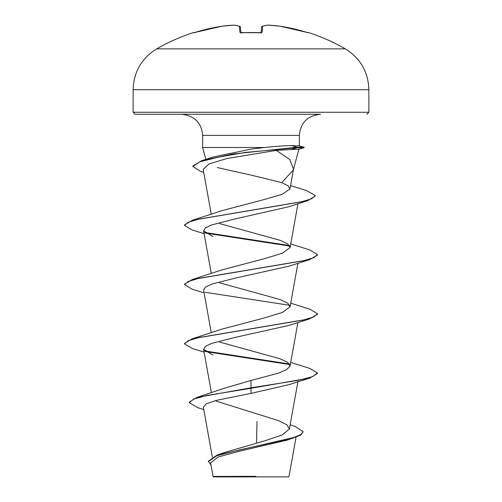 <?xml version="1.0" encoding="UTF-8"?>
<svg xmlns="http://www.w3.org/2000/svg" width="502" height="502" viewBox="0 0 502 502"><rect width="100%" height="100%" fill="white"/><g stroke="black" fill="none" stroke-linecap="round" stroke-linejoin="round"><path stroke-width="0.75" d="M193.471 32.58A188.576 188.576 0 0 0 156.712 48.857L345.288 48.857A188.576 188.576 0 0 0 308.529 32.58L306.546 32.297A188.52 187.804 180 0 0 280.304 26.242L280.298 26.242A188.495 173.479 102.9 0 0 267.88 25.106A188.495 71.861 95.4 0 0 262.621 26.242L262.094 32.297L260.105 32.787A187.93 173.629 180 0 0 251 32.58A187.93 173.629 180 0 0 241.895 32.787L239.906 32.297L239.379 26.242A188.495 71.861 -95.4 0 0 234.12 25.106A188.495 173.479 -102.9 0 0 221.696 26.242L221.696 26.242A188.52 187.804 180 0 0 195.454 32.297L193.471 32.58A0.998 0.998 0 0 1 194.236 32.649M210.633 462.926L213.061 476.429L213.532 476.9L288.468 476.9L289.014 476.354L296.061 437.204M248.164 476.467L213.093 476.429L255.769 476.316M345.288 48.857C360.417 58.263 368.273 71.874 368.863 89.682L368.863 112.26L133.137 112.26L135.132 114.255L320.508 114.255C307.538 115.623 300.491 122.676 299.355 135.408L202.645 135.408C201.509 122.676 194.462 115.623 181.492 114.255M293.344 169.902L281.76 182.646L251 175.072L217.222 167.555M213.89 156.8L251 149.15L264.705 147.494C276.213 146.258 285.262 145.636 291.863 145.63L299.142 145.919L304.112 147.249L304.112 147.739L298.684 149.194L276.282 150.38L289.779 159.529L293.513 169.13L289.961 188.934L288.104 185.79L281.76 182.646M264.705 147.494L202.645 147.494L202.645 135.408M257.005 421.404L256.516 443.109M290.156 424.78L295.082 426.424L303.221 431.682L300.717 434.619L293.576 437.556L217.015 455.176L224.099 452.591L264.987 440.769L282.199 434.895L289.39 429.009L286.88 424.792L278.365 420.582L216.073 401.098M251 380.466L251 387.808L196.759 397.496L223.177 388.579L251 380.466L278.02 373.268L286.604 369.667L290.043 366.065L287.79 362.406L280.028 358.748L219.675 342.088M204.107 352.134L192.228 348.457L184.516 343.876L184.516 343.387L192.228 338.794L221.94 329.13L264.196 317.986L282.475 312.413L290.056 306.835L287.772 303.177L280.066 299.518L219.681 282.852M221.934 269.907L264.215 258.75L282.469 253.177L290.037 247.599L287.797 243.947L280.041 240.282L219.681 223.622M204.107 233.675L192.247 229.998L184.516 225.411L184.516 224.915L192.247 220.322L221.934 210.671L264.127 199.545L282.4 194.23L289.955 188.934M276.282 150.38L226.86 158.544L209.045 163.916L203.203 169.287M288.361 206.868L234.779 218.991L211.649 224.927L205.4 227.889L203.599 230.851L212.898 236.524M204.107 292.904L192.241 289.227L184.516 284.647L188.131 281.515L198.61 278.39L309.753 259.616L289.108 266.142L235.35 278.108L211.844 284.094L205.443 287.088L203.599 290.081L211.279 332.795M184.516 343.876L188.137 340.745L198.623 337.62L309.772 318.845L289.102 325.378L235.287 337.35L211.869 343.33L205.45 346.324L203.599 349.317L212.898 354.996M309.772 378.075L317.484 373.494L317.484 372.999L312.42 376.701L298.006 380.403L251 387.808L251 388.297L309.772 378.075L289.089 384.614L251 393.405L216.732 400.301L206.517 403.733L203.348 407.166L212.333 457.121M303.221 431.682L300.698 435.127L287.1 440.147L239.121 451.273L218.094 457.027L210.652 462.926M196.759 397.496L189.223 402.146L189.223 402.642L197.888 407.731L203.774 409.538M217.015 455.176L208.33 461.175L211.009 465.04M251 393.405L251 388.297L206.761 395.469L193.722 399.052L189.223 402.642M293.494 438.077L239.554 449.874L216.732 455.772L208.33 461.671M317.484 372.999L309.772 368.412L290.721 362.413M289.478 364.006L204.546 350.898M192.228 338.794L303.352 320.025L313.844 316.894L317.484 313.769L309.765 309.176L290.721 303.183M184.516 284.647L184.516 284.151L192.241 279.558L303.359 260.789L313.85 257.664L317.484 254.533L309.759 249.94L290.721 243.947M289.485 245.541L204.552 232.432M192.247 220.322L301.689 201.766L311.773 198.673L315.231 195.585L306.992 190.735L290.558 185.589M203.737 172.387L200.813 171.458L192.812 166.488L192.812 165.993L201.616 160.709L232.959 153.982L296.971 147.249L296.971 147.739L291.405 149.508M289.805 364.559L205.305 351.538M309.772 318.845L317.484 314.265L317.484 313.769M289.83 305.329L205.305 292.308M309.753 259.616L317.484 255.029L317.484 254.533M289.811 246.093L205.312 233.072M184.516 225.411L188.055 222.317L198.309 219.223L307.651 200.674L315.231 196.075L315.231 195.585M192.812 166.488L199.79 161.801L218.759 157.113L245.208 152.426L296.971 147.739L304.112 147.739M304.112 147.249L296.971 147.249L291.863 145.63M240.916 32.68L240.433 27.139A0.998 0.985 175 0 0 239.379 26.242A0.998 0.91 107.1 0 1 239.73 26.273L234.334 25.106A0.998 0.916 97.1 0 0 234.12 25.106A0.998 0.383 87 0 1 234.158 25.1A0.998 0.998 0 0 1 234.334 25.106A0.998 0.998 0 0 0 234.158 25.1L221.721 26.236A0.998 0.389 82.5 0 0 221.696 26.242L193.803 32.743L221.702 26.242A0.998 0.998 0 0 1 221.721 26.236A0.998 0.998 0 0 0 221.702 26.242M261.084 32.68L261.567 27.139A0.998 0.985 -175 0 1 262.621 26.242A0.998 0.91 -107.1 0 0 262.019 26.399M280.298 26.242A0.998 0.998 0 0 0 280.279 26.236A0.998 0.998 0 0 1 280.298 26.242L306.546 32.297L280.298 26.242A0.998 0.389 -82.5 0 0 280.279 26.236L267.842 25.1A0.998 0.383 -87 0 0 267.811 25.1M267.88 25.106A0.998 0.383 -87 0 0 267.842 25.1A0.998 0.998 0 0 0 267.666 25.106L262.27 26.273A0.998 0.998 0 0 0 261.567 27.121A0.998 0.998 0 0 1 262.27 26.273L267.666 25.106A0.998 0.916 -97.1 0 1 267.88 25.106M262.094 32.297A0.998 0.954 -175 0 0 261.191 32.737M239.981 26.399A0.998 0.91 107.1 0 0 239.73 26.273A0.998 0.998 0 0 1 240.433 27.121A0.998 0.998 0 0 0 239.73 26.273L234.334 25.106M240.809 32.737A0.998 0.954 175 0 0 239.906 32.297M368.863 89.682L133.137 89.682L133.137 112.26M261.04 33.163L261.354 32.611L251 32.53L240.646 32.611L240.96 33.163M368.863 112.26L366.868 114.255M293.45 169.513L298.916 149.132M205.833 159.391L202.645 147.494M299.355 145.975L299.355 135.408M289.39 429.009L297.893 381.752M211.411 392.746L203.599 349.317M290.062 366.071L297.893 322.522M290.062 306.835L297.893 263.286M211.279 273.565L203.599 230.851M290.062 247.605L297.956 203.718M211.279 214.329L203.178 169.293M213.89 156.793L201.616 160.709M221.934 269.9L192.241 279.558M288.368 206.887L307.651 200.674M156.712 48.857C141.583 58.263 133.727 71.874 133.137 89.682M260.099 32.737L240.646 32.611M308.529 32.58L307.764 32.649M308.14 32.743L306.546 32.297"/></g></svg>
